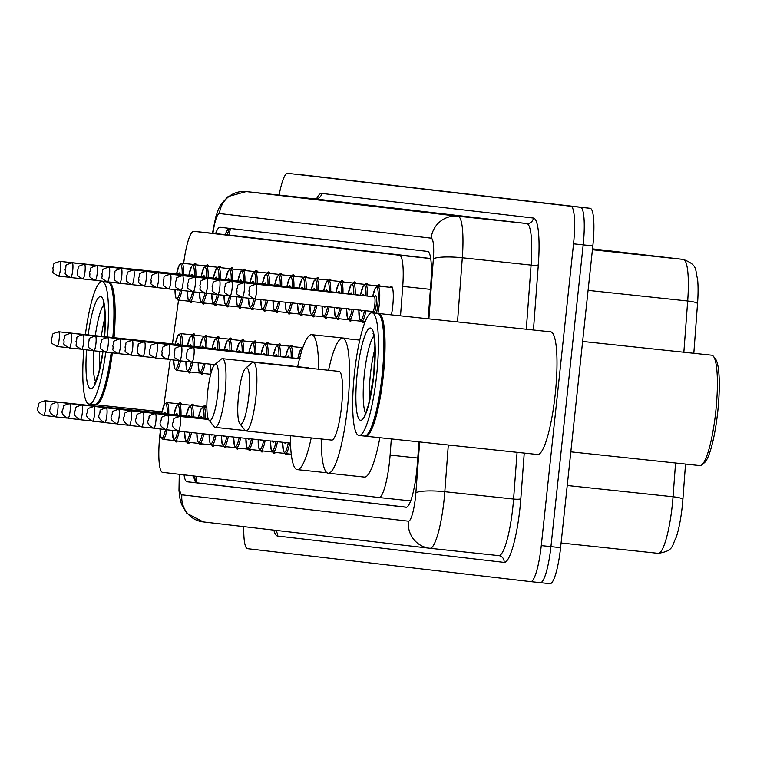 <?xml version="1.0" encoding="UTF-8"?>
<svg xmlns="http://www.w3.org/2000/svg" width="757" height="757" viewBox="0 0 757 757"><rect width="100%" height="100%" fill="white"/><g stroke="black" fill="none" stroke-linecap="round" stroke-linejoin="round"><path stroke-width="1.14" d="M206.074 265.906A19.739 3.567 96.1 0 1 207.437 264.808A19.739 3.567 96.1 0 1 208.582 266.294M218.328 267.335A19.739 3.567 96.1 0 1 219.691 266.237A19.739 3.567 96.1 0 1 220.836 267.723M230.582 268.763A19.739 3.567 96.1 0 1 231.945 267.666A19.739 3.567 96.1 0 1 233.09 269.142M242.836 270.183A19.739 3.567 96.1 0 1 244.208 269.085A19.739 3.567 96.1 0 1 245.353 270.571M255.1 271.612A19.739 3.567 96.1 0 1 256.462 270.514A19.739 3.567 96.1 0 1 257.607 272M267.353 273.04A19.739 3.567 96.1 0 1 268.716 271.943A19.739 3.567 96.1 0 1 269.861 273.428M279.607 274.46A19.739 3.567 96.1 0 1 280.97 273.372A19.739 3.567 96.1 0 1 282.115 274.848M291.861 275.889A19.739 3.567 96.1 0 1 293.233 274.791A19.739 3.567 96.1 0 1 294.378 276.277M304.125 277.317A19.739 3.567 96.1 0 1 305.487 276.22A19.739 3.567 96.1 0 1 306.632 277.705M316.379 278.737A19.739 3.567 96.1 0 1 317.741 277.649A19.739 3.567 96.1 0 1 318.886 279.125M328.633 280.166A19.739 3.567 96.1 0 1 329.995 279.068A19.739 3.567 96.1 0 1 331.14 280.554M340.887 281.595A19.739 3.567 96.1 0 1 342.249 280.497A19.739 3.567 96.1 0 1 343.404 281.983M353.15 283.014A19.739 3.567 96.1 0 1 354.513 281.926A19.739 3.567 96.1 0 1 355.658 283.402M365.404 284.443A19.739 3.567 96.1 0 1 366.767 283.345A19.739 3.567 96.1 0 1 367.911 284.831M377.658 285.872A19.739 3.567 96.1 0 1 379.02 284.774A19.739 3.567 96.1 0 1 380.165 286.26M389.912 287.291A19.739 3.567 96.1 0 1 391.274 286.203A19.739 3.567 96.1 0 1 392.722 306.244A19.739 3.567 96.1 0 1 391.435 314.865M193.82 264.486A19.739 3.567 96.1 0 1 195.183 263.389A19.739 3.567 96.1 0 1 196.328 264.865M204.75 336.297A19.739 3.567 96.1 0 1 206.122 335.2A19.739 3.567 96.1 0 1 207.267 336.685M217.013 337.726A19.739 3.567 96.1 0 1 218.376 336.628A19.739 3.567 96.1 0 1 219.521 338.114M229.267 339.155A19.739 3.567 96.1 0 1 230.63 338.057A19.739 3.567 96.1 0 1 231.774 339.543M241.521 340.574A19.739 3.567 96.1 0 1 242.883 339.486A19.739 3.567 96.1 0 1 244.028 340.962M253.775 342.003A19.739 3.567 96.1 0 1 255.137 340.905A19.739 3.567 96.1 0 1 256.292 342.391M266.038 343.432A19.739 3.567 96.1 0 1 267.401 342.334A19.739 3.567 96.1 0 1 268.546 343.82M278.292 344.851A19.739 3.567 96.1 0 1 279.655 343.763A19.739 3.567 96.1 0 1 280.8 345.239M290.546 346.28A19.739 3.567 96.1 0 1 291.909 345.183A19.739 3.567 96.1 0 1 293.054 346.668M302.8 347.709A19.739 3.567 96.1 0 1 302.809 347.7L290.764 346.422A18.509 3.34 96.1 0 1 292.628 357.91M192.496 334.878A19.739 3.567 96.1 0 1 193.858 333.78A19.739 3.567 96.1 0 1 195.003 335.256M203.434 406.689A19.739 3.567 96.1 0 1 204.797 405.591A19.739 3.567 96.1 0 1 205.942 407.077M191.18 405.269A19.739 3.567 96.1 0 1 192.543 404.172A19.739 3.567 96.1 0 1 193.688 405.648M178.926 403.841A19.739 3.567 96.1 0 1 180.289 402.743A19.739 3.567 96.1 0 1 181.434 404.229M160.172 432.37A37.008 6.681 -83.9 0 0 159.897 434.773A37.008 6.681 -83.9 0 0 162.604 472.349L378.954 497.519A37.008 6.681 -83.9 0 0 378.964 497.519A37.008 6.681 -83.9 0 0 390.11 455.089L391.312 438.928M430.705 258.515L230.024 235.162M400.519 315.83L402.724 286.401A37.008 6.681 -83.9 0 0 399.441 255.232L193.773 231.301A37.008 6.681 -83.9 0 0 193.764 231.301A37.008 6.681 -83.9 0 0 183.989 260.957L183.648 263.398M178.538 300.075L172.445 343.905M170.249 359.641L163.9 405.26M204.541 303.084A19.739 3.567 96.1 0 1 203.255 304.068A19.739 3.567 96.1 0 1 202.195 302.828M216.805 304.513A19.739 3.567 96.1 0 1 215.508 305.497A19.739 3.567 96.1 0 1 214.449 304.257M229.059 305.942A19.739 3.567 96.1 0 1 227.762 306.916A19.739 3.567 96.1 0 1 226.703 305.677M241.313 307.361A19.739 3.567 96.1 0 1 240.026 308.345A19.739 3.567 96.1 0 1 238.966 307.105M253.567 308.79A19.739 3.567 96.1 0 1 252.28 309.774A19.739 3.567 96.1 0 1 251.22 308.534M265.83 310.219A19.739 3.567 96.1 0 1 264.534 311.203A19.739 3.567 96.1 0 1 263.474 309.954M278.084 311.638A19.739 3.567 96.1 0 1 276.788 312.622A19.739 3.567 96.1 0 1 275.728 311.382M290.338 313.067A19.739 3.567 96.1 0 1 289.042 314.051A19.739 3.567 96.1 0 1 287.991 312.811M302.592 314.496A19.739 3.567 96.1 0 1 301.305 315.48A19.739 3.567 96.1 0 1 300.245 314.231M314.846 315.915A19.739 3.567 96.1 0 1 313.559 316.899A19.739 3.567 96.1 0 1 312.499 315.66M327.109 317.344A19.739 3.567 96.1 0 1 325.813 318.328A19.739 3.567 96.1 0 1 324.753 317.088M339.363 318.773A19.739 3.567 96.1 0 1 338.067 319.757A19.739 3.567 96.1 0 1 337.007 318.508M351.617 320.192A19.739 3.567 96.1 0 1 350.33 321.176A19.739 3.567 96.1 0 1 349.27 319.937M363.871 321.621A19.739 3.567 96.1 0 1 362.584 322.605A19.739 3.567 96.1 0 1 361.524 321.365M192.287 301.665A19.739 3.567 96.1 0 1 191.001 302.639A19.739 3.567 96.1 0 1 189.941 301.4M203.226 373.475A19.739 3.567 96.1 0 1 201.939 374.46A19.739 3.567 96.1 0 1 200.879 373.22M190.972 372.056A19.739 3.567 96.1 0 1 189.676 373.031A19.739 3.567 96.1 0 1 188.616 371.791M189.647 442.448A19.739 3.567 96.1 0 1 188.361 443.422A19.739 3.567 96.1 0 1 187.301 442.183M201.911 443.867A19.739 3.567 96.1 0 1 200.614 444.851A19.739 3.567 96.1 0 1 199.555 443.611M214.165 445.296A19.739 3.567 96.1 0 1 212.868 446.28A19.739 3.567 96.1 0 1 211.818 445.04M226.419 446.725A19.739 3.567 96.1 0 1 225.132 447.709A19.739 3.567 96.1 0 1 224.072 446.46M238.673 448.144A19.739 3.567 96.1 0 1 237.386 449.128A19.739 3.567 96.1 0 1 236.326 447.889M250.936 449.573A19.739 3.567 96.1 0 1 249.64 450.557A19.739 3.567 96.1 0 1 248.58 449.317M263.19 451.002A19.739 3.567 96.1 0 1 261.894 451.986A19.739 3.567 96.1 0 1 260.834 450.737M275.444 452.421A19.739 3.567 96.1 0 1 274.157 453.405A19.739 3.567 96.1 0 1 273.097 452.166M287.698 453.85A19.739 3.567 96.1 0 1 286.411 454.834A19.739 3.567 96.1 0 1 285.351 453.594M177.393 441.019A19.739 3.567 96.1 0 1 176.107 442.003A19.739 3.567 96.1 0 1 175.047 440.763M184.027 474.838A37.008 6.681 -83.9 0 0 187.093 481.774L406.112 507.247A37.008 6.681 -83.9 0 0 406.121 507.247A37.008 6.681 -83.9 0 0 417.258 464.817L418.981 441.87M406.594 507.209L196.744 482.796A37.008 6.681 96.1 0 1 193.688 475.964M279.134 195.079A37.008 6.681 96.1 0 1 287.641 173.306A37.008 6.681 96.1 0 1 287.651 173.306L570.825 206.254A37.008 6.681 96.1 0 1 573.532 243.83L541.274 545.608A37.008 6.681 96.1 0 1 530.723 581.631L247.539 548.693A37.008 6.681 96.1 0 1 243.792 526.635M530.723 581.631A37.008 6.681 96.1 0 1 530.704 581.631L540.375 582.663A37.008 6.681 96.1 0 1 540.366 582.663A37.008 6.681 96.1 0 1 540.366 582.663A37.008 6.681 96.1 0 0 550.935 546.63A37.008 6.681 96.1 0 1 540.375 582.663L530.733 581.641M297.283 174.337A37.008 6.681 96.1 0 1 297.293 174.337A37.008 6.681 96.1 0 1 297.302 174.337L580.477 207.286A37.008 6.681 96.1 0 1 583.183 244.852L550.935 546.63L583.183 244.852A37.008 6.681 96.1 0 0 580.477 207.286L297.302 174.337A37.008 6.681 96.1 0 1 297.302 174.337L306.954 175.369A37.008 6.681 96.1 0 1 306.954 175.369L590.129 208.307A37.008 6.681 96.1 0 1 592.835 245.883L560.587 547.661A37.008 6.681 96.1 0 1 550.027 583.694A37.008 6.681 96.1 0 1 550.017 583.694L540.384 582.663M428.188 318.782L430.894 282.588A37.008 6.681 -83.9 0 0 427.601 251.419L220.136 227.28A37.008 6.681 -83.9 0 0 220.126 227.28A37.008 6.681 -83.9 0 0 215.565 233.629M225.226 234.651A37.008 6.681 96.1 0 1 229.305 228.349M683.42 259.443A12.339 12.131 96.6 0 0 683.306 259.424L592.513 248.864L683.42 259.443C698.257 265.338 694.812 269.18 697.547 278.945A40.462 7.305 96.1 0 1 697.538 303.576L693.819 353.292M685.53 464.069L682.899 499.346A40.462 7.305 96.1 0 1 676.238 537.262C671.497 546.213 674.061 550.831 658.193 553.339A49.347 8.904 -83.9 0 0 673.049 496.762L675.566 463.01M306.935 175.359A37.008 6.681 96.1 0 1 306.945 175.369L297.293 174.337M592.485 249.176L597.822 249.791L592.476 249.223M592.457 249.384L621.052 252.497L592.457 249.45M644.273 255.194L592.438 249.64L644.273 255.194M636.533 254.371A9.869 9.709 -83.4 0 1 637.64 254.428M613.302 251.674A9.869 9.709 -83.4 0 1 614.41 251.721M112.377 352.876A61.686 11.137 96.1 0 1 95.751 404.787A61.686 11.137 96.1 0 1 95.155 404.635M111.667 352.8A61.071 11.024 96.1 0 1 97.331 403.292L96.688 403.841A61.686 11.137 96.1 0 1 94.54 404.664L89.118 404.087A61.686 11.137 96.1 0 1 83.819 349.592M111.175 352.743A61.686 11.137 96.1 0 1 96.688 403.841M105.743 352.156A61.686 11.137 96.1 0 1 89.118 404.087M101.343 336.326A40.225 7.258 96.1 0 1 105.138 316.928M99.489 369.984A40.225 7.258 96.1 0 1 99.782 351.409M85.39 334.632A61.686 11.137 96.1 0 1 102.186 281.405A61.686 11.137 96.1 0 1 107.39 336.969M102.186 281.405L107.617 281.983A61.686 11.137 96.1 0 1 109.538 283.241A61.686 11.137 96.1 0 1 112.821 337.546M109.538 283.241L110.058 283.903A61.071 11.024 96.1 0 1 113.313 337.603M108.213 282.134A61.686 11.137 96.1 0 1 108.819 282.115A61.686 11.137 96.1 0 1 114.023 337.679M217.855 392.968A28.378 5.119 96.1 0 1 208.885 420.012A28.378 5.119 96.1 0 1 207.683 391.785A28.378 5.119 96.1 0 1 214.789 364.533A28.378 5.119 96.1 0 1 217.855 392.968M214.789 364.533L221.262 359.13A34.548 6.236 96.1 0 1 222.463 358.667A34.548 6.236 96.1 0 1 224.999 393.735A34.548 6.236 96.1 0 1 215.139 427.364A34.548 6.236 96.1 0 1 214.07 426.664L208.885 420.012M311.231 437.906A67.856 12.244 96.1 0 1 297.283 469.614A67.856 12.244 96.1 0 1 290.328 435.682M308.922 368.186A34.548 6.236 -83.9 0 0 308.137 367.798L222.463 358.667M297.652 366.681A67.856 12.244 96.1 0 1 311.666 334.67A67.856 12.244 96.1 0 1 318.621 369.217M311.666 334.67L347.86 338.53A67.856 12.244 96.1 0 1 348.977 338.947M248.741 396.554A28.378 5.119 96.1 0 1 239.761 423.608A28.378 5.119 96.1 0 1 238.569 395.372A28.378 5.119 96.1 0 1 245.675 368.129A28.378 5.119 96.1 0 1 248.741 396.554M245.675 368.129L252.147 362.726A34.548 6.236 96.1 0 1 253.349 362.262A34.548 6.236 96.1 0 1 255.885 397.33A34.548 6.236 96.1 0 1 246.025 430.96A34.548 6.236 96.1 0 1 244.956 430.26L239.761 423.608M246.025 430.96L331.698 440.091A34.548 6.236 -83.9 0 0 341.549 406.462A34.548 6.236 -83.9 0 0 339.022 371.384L253.349 362.262M328.538 370.268A67.856 12.244 96.1 0 1 342.543 338.265A67.856 12.244 96.1 0 1 347.529 407.152A67.856 12.244 96.1 0 1 328.169 473.21A67.856 12.244 96.1 0 1 321.214 438.975M379.853 437.707A67.856 12.244 96.1 0 1 364.363 477.071L328.169 473.21M582.625 341.445L711.703 355.194A55.516 10.021 96.1 0 1 713.425 356.329L715.507 358.988A53.047 9.576 96.1 0 1 717.74 411.761A53.047 9.576 96.1 0 1 704.455 462.697L701.862 464.864A55.516 10.021 96.1 0 1 699.932 465.602L570.825 451.844M713.425 356.329A55.516 10.021 96.1 0 1 715.772 411.562A55.516 10.021 96.1 0 1 701.862 464.864M378.112 313.54A61.686 11.137 96.1 0 1 378.718 313.512A61.686 11.137 96.1 0 1 383.25 376.134A61.686 11.137 96.1 0 1 365.65 436.193A61.686 11.137 96.1 0 1 365.054 436.032M378.718 313.512L550.67 331.831A61.686 11.137 96.1 0 1 555.193 394.454A61.686 11.137 96.1 0 1 537.593 454.512L365.65 436.193M372.084 312.802L377.516 313.379A61.686 11.137 96.1 0 1 379.437 314.638L379.957 315.309A61.071 11.024 96.1 0 1 382.531 376.059A61.071 11.024 96.1 0 1 367.23 434.698L366.587 435.237A61.686 11.137 96.1 0 1 364.439 436.06L359.017 435.483A61.686 11.137 96.1 0 1 354.484 372.86A61.686 11.137 96.1 0 1 372.084 312.802A61.686 11.137 96.1 0 1 376.608 375.434A61.686 11.137 96.1 0 1 359.017 435.483M379.437 314.638A61.686 11.137 96.1 0 1 382.039 376.011A61.686 11.137 96.1 0 1 366.587 435.237M369.388 401.38A40.225 7.258 96.1 0 1 370.4 374.592A40.225 7.258 96.1 0 1 375.037 348.324M196.366 476.276A37.008 36.402 96.6 0 0 196.725 482.796L187.093 481.774M230.705 228.51A37.008 36.402 96.6 0 0 228.955 235.049M193.764 231.301L230.043 235.172L193.773 231.301M430.705 258.563L399.441 255.232M430.383 289.354L402.724 286.401M417.769 458.032L390.11 455.089M410.682 500.897L378.983 497.519L410.682 500.897M179.674 474.336A24.678 4.457 -83.9 0 0 181.888 494.823L408.43 521.185A24.678 4.457 -83.9 0 0 415.479 497.16A24.678 4.457 -83.9 0 0 415.867 492.892L419.671 441.946M203.406 521.933A24.678 24.271 -83.4 0 1 181.888 494.823M448.305 444.993L444.813 491.709A49.347 8.904 96.1 0 1 444.037 500.245A49.347 8.904 96.1 0 1 429.957 548.286L498.721 555.619A49.347 8.904 -83.9 0 0 498.731 555.619A49.347 8.904 -83.9 0 0 512.811 507.578A49.347 8.904 -83.9 0 0 513.587 499.043L517.078 452.326M524.241 453.083L520.825 498.74A6.17 1.041 4.3 0 1 513.587 499.043L444.813 491.709A24.678 4.173 -175.7 0 0 415.867 492.892M520.825 498.74A55.516 10.021 96.1 0 1 504.096 562.394L277.554 536.041A6.17 6.065 96.6 0 0 274.895 530.25M277.554 536.041A55.516 10.021 96.1 0 1 273.835 530.127M316.577 198.769A55.516 10.021 96.1 0 1 321.678 193.413L533.392 218.044A55.516 10.021 96.1 0 1 538.322 264.799L533.448 329.995M541.274 545.608L560.587 547.661M573.532 243.83L592.835 245.883M570.825 206.254L590.129 208.307M428.878 318.858L433.364 258.951A24.678 4.457 -83.9 0 0 431.168 238.171L219.454 213.54A24.678 24.271 -83.4 0 1 246.214 191.578A49.347 8.904 96.1 0 1 246.214 191.578L314.988 198.902A49.347 8.904 -83.9 0 0 314.969 198.902A49.347 8.904 -83.9 0 0 314.959 198.902L317.297 198.694M179.267 474.289L178.983 490.574L179.986 498.778L181.604 504.522L186.865 513.341L203.169 521.904L429.957 548.286A49.347 8.904 96.1 0 1 429.938 548.286A24.678 24.271 -83.4 0 1 429.711 548.267A24.678 24.271 -83.4 0 1 408.43 521.185M314.969 198.902L246.195 191.578L457.928 216.209A49.347 8.904 96.1 0 1 462.309 257.768L531.083 265.101A49.347 8.904 -83.9 0 0 526.702 223.533L314.988 198.902A6.17 6.065 96.6 0 0 321.678 193.413M433.364 258.951A24.678 4.173 -175.7 0 1 462.309 257.768L457.512 321.905M526.285 329.238L531.083 265.101A6.17 1.041 4.3 0 0 538.322 264.799M431.168 238.171A24.678 24.271 -83.4 0 1 457.928 216.209L526.702 223.533A6.17 6.065 96.6 0 0 533.392 218.044M219.454 213.54A24.678 4.457 -83.9 0 0 212.935 233.307L212.925 233.345M504.096 562.394A6.17 6.065 96.6 0 0 498.778 555.619A6.17 6.065 96.6 0 0 498.74 555.619L429.957 548.286M212.935 233.307A24.678 4.258 -172.1 0 1 212.622 232.475L212.509 233.298M226.012 232.692A14.809 2.555 -172.1 0 1 227.876 232.626M697.538 303.576A12.339 2.082 -175.7 0 0 687.687 300.993A49.347 8.904 -83.9 0 0 683.306 259.424L592.419 249.744M683.855 352.223L687.687 300.993L588.085 290.376M682.899 499.346A12.339 2.082 -175.7 0 0 673.049 496.762L567.23 485.492M658.174 553.339A49.347 8.904 -83.9 0 0 658.193 553.339L561.079 542.996L658.174 553.339M95.704 381.84A40.225 7.258 96.1 0 1 93.745 350.765M102.98 351.75A46.395 8.374 96.1 0 1 90.726 388.88A46.395 8.374 96.1 0 1 86.591 349.885M95.316 335.682A40.225 7.258 96.1 0 1 103.936 304.541M88.153 334.925A46.395 8.374 96.1 0 1 100.567 296.612A46.395 8.374 96.1 0 1 104.627 336.676M365.603 413.237A40.225 7.258 96.1 0 1 364.372 373.949A40.225 7.258 96.1 0 1 373.844 335.938M373.873 375.112A46.395 8.374 96.1 0 1 360.616 420.277A46.395 8.374 96.1 0 1 357.228 373.173A46.395 8.374 96.1 0 1 370.476 328.008A46.395 8.374 96.1 0 1 373.873 375.112M161.676 413.171L164.496 404.124L166.881 402.554A18.509 3.34 96.1 0 1 168.745 414.041M167.297 413.89A17.269 3.123 -83.9 0 0 165.556 403.661A17.269 3.123 -83.9 0 0 161.695 413.171M163.115 429.285A8.639 1.561 96.1 0 1 162.518 429.228M43.48 415.461C38.446 412.83 36.591 410.152 37.907 407.417C40.433 402.885 35.409 403.727 45.042 400.737A7.4 1.334 96.1 0 1 45.59 408.26A7.4 1.334 96.1 0 1 43.48 415.461L54.542 416.643M166.956 429.815A18.509 3.34 96.1 0 1 162.963 439.363L174.583 440.602M163.654 413.502A8.639 1.561 96.1 0 1 165.319 413.672M162.963 439.363L160.938 437.291L160.087 428.964A17.269 3.123 -83.9 0 0 161.875 438A17.269 3.123 -83.9 0 0 165.499 429.635M173.93 414.59L176.75 405.544L179.144 403.983A18.509 3.34 96.1 0 1 181.008 415.47M179.551 415.309A17.269 3.123 -83.9 0 0 177.81 405.08A17.269 3.123 -83.9 0 0 173.959 414.599M175.369 430.714A8.639 1.561 96.1 0 1 174.772 430.648M55.734 416.889C50.71 414.259 48.845 411.571 50.161 408.846C52.687 404.304 47.663 405.146 57.305 402.166A7.4 1.334 96.1 0 1 57.844 409.679A7.4 1.334 96.1 0 1 55.734 416.889L66.796 418.063M179.21 431.244A18.509 3.34 96.1 0 1 175.217 440.782L186.847 442.022M175.908 414.921A8.639 1.561 96.1 0 1 177.573 415.101M175.217 440.782L173.202 438.719L172.35 430.392A17.269 3.123 -83.9 0 0 174.129 439.429A17.269 3.123 -83.9 0 0 177.753 431.064M186.184 416.019L189.004 406.973L191.398 405.411A18.509 3.34 96.1 0 1 193.262 416.889M191.814 416.738A17.269 3.123 -83.9 0 0 190.073 406.509A17.269 3.123 -83.9 0 0 186.213 416.019M187.632 432.143A8.639 1.561 96.1 0 1 187.036 432.077M67.988 418.318C62.963 415.678 61.109 413 62.415 410.275C64.941 405.733 59.917 406.575 69.559 403.595A7.4 1.334 96.1 0 1 70.098 411.108A7.4 1.334 96.1 0 1 67.988 418.318L79.05 419.492M191.493 432.55A18.509 3.34 96.1 0 1 187.471 442.211L199.1 443.451M188.171 416.35A8.639 1.561 96.1 0 1 189.837 416.53M187.471 442.211L185.456 440.139L184.604 431.821A17.269 3.123 -83.9 0 0 186.402 440.858A17.269 3.123 -83.9 0 0 190.035 432.398M198.448 417.448L201.258 408.402L203.652 406.831A18.509 3.34 96.1 0 1 205.516 418.318M204.068 418.167A17.269 3.123 -83.9 0 0 202.327 407.938A17.269 3.123 -83.9 0 0 198.466 417.448M199.99 433.458A8.639 1.561 96.1 0 1 199.205 433.373M80.242 419.738C75.217 417.107 73.363 414.429 74.669 411.694C77.195 407.162 72.18 408.004 81.813 405.014A7.4 1.334 96.1 0 1 82.352 412.537A7.4 1.334 96.1 0 1 80.242 419.738L91.304 420.92M203.765 433.865A18.509 3.34 96.1 0 1 199.734 443.64L211.354 444.879M200.425 417.779A8.639 1.561 96.1 0 1 202.091 417.959M199.734 443.64L197.709 441.568L196.858 433.127A17.269 3.123 -83.9 0 0 198.656 442.287A17.269 3.123 -83.9 0 0 202.308 433.704M212.329 434.773A8.639 1.561 96.1 0 1 211.402 434.679M92.496 421.166C87.471 418.536 85.617 415.848 86.932 413.123C89.458 408.581 84.434 409.423 94.067 406.443A7.4 1.334 96.1 0 1 94.616 413.956A7.4 1.334 96.1 0 1 92.496 421.166L103.567 422.349M216.048 435.171A18.509 3.34 96.1 0 1 211.988 445.059L223.608 446.299M211.988 445.059L209.963 442.996L209.121 434.433A17.269 3.123 -83.9 0 0 210.91 443.706A17.269 3.123 -83.9 0 0 214.591 435.01M224.668 436.089A8.639 1.561 96.1 0 1 223.608 435.975M104.759 422.595C99.735 419.955 97.871 417.277 99.186 414.552C101.712 410.01 96.688 410.852 106.321 407.872A7.4 1.334 96.1 0 1 106.869 415.385A7.4 1.334 96.1 0 1 104.759 422.595L115.821 423.769M228.33 436.477A18.509 3.34 96.1 0 1 224.242 446.488L235.872 447.728M221.404 435.739A17.269 3.123 -83.9 0 0 223.164 445.135A17.269 3.123 -83.9 0 0 226.873 436.325M236.988 437.404A8.639 1.561 96.1 0 1 235.824 437.281M117.013 424.015C111.989 421.384 110.134 418.706 111.44 415.972C113.966 411.439 108.942 412.281 118.584 409.3A7.4 1.334 96.1 0 1 119.123 416.814A7.4 1.334 96.1 0 1 117.013 424.015L128.075 425.197M240.603 437.783A18.509 3.34 96.1 0 1 236.496 447.917L248.126 449.156M233.658 437.044A17.269 3.123 -83.9 0 0 235.427 446.564A17.269 3.123 -83.9 0 0 239.155 437.631M249.308 438.71A8.639 1.561 96.1 0 1 248.041 438.577M129.267 425.443C124.243 422.813 122.388 420.135 123.694 417.4C126.22 412.858 121.205 413.7 130.838 410.72A7.4 1.334 96.1 0 1 131.377 418.233A7.4 1.334 96.1 0 1 129.267 425.443L140.329 426.626M252.885 439.098A18.509 3.34 96.1 0 1 248.75 449.336L260.38 450.576M245.911 438.35A17.269 3.123 -83.9 0 0 247.681 447.983A17.269 3.123 -83.9 0 0 251.438 438.937M261.619 440.025A8.639 1.561 96.1 0 1 260.266 439.883M141.521 426.872C136.497 424.242 134.642 421.554 135.957 418.829C138.484 414.287 133.459 415.129 143.092 412.149A7.4 1.334 96.1 0 1 143.631 419.662A7.4 1.334 96.1 0 1 141.521 426.872L152.592 428.046M265.168 440.404A18.509 3.34 96.1 0 1 261.014 450.765L272.634 452.005M258.175 439.656A17.269 3.123 -83.9 0 0 259.935 449.412A17.269 3.123 -83.9 0 0 263.71 440.252M273.93 441.34A8.639 1.561 96.1 0 1 272.492 441.18M153.785 428.292C148.76 425.661 146.896 422.983 148.211 420.249C150.738 415.716 145.713 416.558 155.346 413.577A7.4 1.334 96.1 0 1 155.895 421.091A7.4 1.334 96.1 0 1 153.785 428.292L164.846 429.474M277.44 441.71A18.509 3.34 96.1 0 1 273.268 452.194L284.887 453.434M270.429 440.962A17.269 3.123 -83.9 0 0 272.189 450.841A17.269 3.123 -83.9 0 0 275.993 441.558M286.241 442.646A8.639 1.561 96.1 0 1 284.717 442.485M166.038 429.721C161.014 427.09 159.15 424.412 160.465 421.677C162.992 417.145 157.967 417.978 167.609 414.997A7.4 1.334 96.1 0 1 168.149 422.51A7.4 1.334 96.1 0 1 166.038 429.721L177.1 430.903M289.723 443.015A18.509 3.34 96.1 0 1 285.521 453.623L291.275 454.228M282.692 442.268A17.269 3.123 -83.9 0 0 284.443 452.26A17.269 3.123 -83.9 0 0 288.275 442.864M178.292 431.149C173.268 428.519 171.413 425.831 172.719 423.106C175.245 418.564 170.23 419.406 179.863 416.426A7.4 1.334 96.1 0 1 180.403 423.939A7.4 1.334 96.1 0 1 178.292 431.149L290.461 443.1M180.526 360.852A18.509 3.34 96.1 0 1 176.532 370.391L174.526 368.366L173.665 360.001A17.269 3.123 -83.9 0 0 175.454 369.038A17.269 3.123 -83.9 0 0 179.078 360.673M177.233 344.53A8.639 1.561 96.1 0 1 178.898 344.709M59.16 339.287A7.4 1.334 96.1 0 1 57.049 346.498C48.259 341.549 52.99 343.441 51.476 338.455C54.002 333.913 48.987 334.755 58.62 331.774A7.4 1.334 96.1 0 1 59.16 339.287M194.965 335.133L180.459 333.591A18.509 3.34 96.1 0 1 182.323 345.078M176.693 360.323A8.639 1.561 96.1 0 1 176.097 360.256M180.876 344.918A17.269 3.123 -83.9 0 0 179.135 334.689A17.269 3.123 -83.9 0 0 175.274 344.208M192.789 362.281A18.509 3.34 96.1 0 1 188.796 371.819L186.79 369.785L185.919 361.43A17.269 3.123 -83.9 0 0 187.708 370.466A17.269 3.123 -83.9 0 0 191.332 362.101M189.487 345.958A8.639 1.561 96.1 0 1 191.152 346.138M71.413 340.716A7.4 1.334 96.1 0 1 69.303 347.927C60.513 342.968 65.244 344.861 63.739 339.884C66.266 335.342 61.241 336.184 70.874 333.203A7.4 1.334 96.1 0 1 71.413 340.716M207.219 336.562L192.713 335.02A18.509 3.34 96.1 0 1 194.577 346.498M188.947 361.751A8.639 1.561 96.1 0 1 188.351 361.685M193.13 346.346A17.269 3.123 -83.9 0 0 191.389 336.117A17.269 3.123 -83.9 0 0 187.528 345.627M205.062 363.587A18.509 3.34 96.1 0 1 201.05 373.248L199.044 371.214L198.173 362.849A17.269 3.123 -83.9 0 0 199.971 371.886A17.269 3.123 -83.9 0 0 203.605 363.436M201.74 347.387A8.639 1.561 96.1 0 1 203.406 347.558M83.677 342.145A7.4 1.334 96.1 0 1 81.567 349.346C72.776 344.397 77.507 346.29 75.993 341.303C78.52 336.77 73.495 337.613 83.128 334.622A7.4 1.334 96.1 0 1 83.677 342.145M219.473 337.991L204.967 336.439A18.509 3.34 96.1 0 1 206.831 347.927M201.201 363.171A8.639 1.561 96.1 0 1 200.605 363.114M205.384 347.775A17.269 3.123 -83.9 0 0 203.642 337.546A17.269 3.123 -83.9 0 0 199.782 347.056M211.203 372.359L210.437 364.155A17.269 3.123 -83.9 0 0 211.269 372.132M213.994 348.807A8.639 1.561 96.1 0 1 215.66 348.986M95.931 343.564A7.4 1.334 96.1 0 1 93.821 350.775C85.03 345.826 89.761 347.718 88.247 342.732C90.774 338.19 85.749 339.032 95.391 336.051A7.4 1.334 96.1 0 1 95.931 343.564M231.737 339.41L217.231 337.868A18.509 3.34 96.1 0 1 219.095 349.356M213.569 364.495A8.639 1.561 96.1 0 1 212.783 364.41M217.638 349.195A17.269 3.123 -83.9 0 0 215.896 338.966A17.269 3.123 -83.9 0 0 212.045 348.485M226.258 350.236A8.639 1.561 96.1 0 1 227.923 350.415M108.185 344.993A7.4 1.334 96.1 0 1 106.075 352.204C97.284 347.255 102.015 349.147 100.501 344.161C103.028 339.619 98.013 340.461 107.645 337.48A7.4 1.334 96.1 0 1 108.185 344.993M243.991 340.839L229.485 339.297A18.509 3.34 96.1 0 1 231.349 350.775M229.901 350.623A17.269 3.123 -83.9 0 0 228.16 340.395A17.269 3.123 -83.9 0 0 224.299 349.904M238.512 351.664A8.639 1.561 96.1 0 1 240.177 351.844M120.439 346.422A7.4 1.334 96.1 0 1 118.329 353.623C109.538 348.674 114.269 350.567 112.765 345.58C115.282 341.047 110.267 341.89 119.899 338.909A7.4 1.334 96.1 0 1 120.439 346.422M256.245 342.268L241.738 340.716A18.509 3.34 96.1 0 1 243.603 352.204M242.155 352.052A17.269 3.123 -83.9 0 0 240.414 341.823A17.269 3.123 -83.9 0 0 236.553 351.333M250.766 353.084A8.639 1.561 96.1 0 1 252.431 353.264M132.702 347.842A7.4 1.334 96.1 0 1 130.583 355.052C121.801 350.103 126.523 351.996 125.019 347.009C127.545 342.467 122.52 343.309 132.153 340.328A7.4 1.334 96.1 0 1 132.702 347.842M268.498 343.687L253.992 342.145A18.509 3.34 96.1 0 1 255.857 353.633M254.409 353.472A17.269 3.123 -83.9 0 0 252.668 343.243A17.269 3.123 -83.9 0 0 248.807 352.762M263.02 354.513A8.639 1.561 96.1 0 1 264.685 354.692M144.956 349.27A7.4 1.334 96.1 0 1 142.846 356.481C134.055 351.532 138.786 353.424 137.272 348.438C139.799 343.896 134.774 344.738 144.407 341.757A7.4 1.334 96.1 0 1 144.956 349.27M280.752 345.116L266.246 343.574A18.509 3.34 96.1 0 1 268.12 355.052M266.663 354.901A17.269 3.123 -83.9 0 0 264.922 344.672A17.269 3.123 -83.9 0 0 261.07 354.181M275.274 355.941A8.639 1.561 96.1 0 1 276.948 356.121M157.21 350.699A7.4 1.334 96.1 0 1 155.1 357.9C146.309 352.951 151.04 354.844 149.526 349.857C152.053 345.324 147.028 346.167 156.671 343.186A7.4 1.334 96.1 0 1 157.21 350.699M293.016 346.545L278.51 344.993A18.509 3.34 96.1 0 1 280.374 356.481M278.926 356.329A17.269 3.123 -83.9 0 0 277.185 346.1A17.269 3.123 -83.9 0 0 273.324 355.61M287.537 357.37A8.639 1.561 96.1 0 1 289.202 357.541M169.464 352.119A7.4 1.334 96.1 0 1 167.354 359.329C158.563 354.38 163.294 356.273 161.78 351.286C164.307 346.753 159.292 347.586 168.925 344.605A7.4 1.334 96.1 0 1 169.464 352.119M291.18 357.758A17.269 3.123 -83.9 0 0 289.439 347.52A17.269 3.123 -83.9 0 0 285.578 357.039M299.535 358.667A7.4 1.334 -83.9 0 0 299.431 358.629L300.075 358.449M181.727 353.547A7.4 1.334 96.1 0 1 179.608 360.758C170.817 355.809 175.548 357.701 174.044 352.715C176.57 348.173 171.546 349.015 181.178 346.034A7.4 1.334 96.1 0 1 181.727 353.547M302.251 349.337A17.269 3.123 -83.9 0 0 297.832 358.468M193.981 354.976A7.4 1.334 96.1 0 1 191.871 362.177C183.08 357.228 187.812 359.121 186.298 354.144C188.824 349.602 183.8 350.444 193.432 347.463A7.4 1.334 96.1 0 1 193.981 354.976M181.85 290.461A18.509 3.34 96.1 0 1 177.857 299.999L175.851 297.974L174.981 289.609M175.009 289.609A17.269 3.123 -83.9 0 0 176.769 298.646A17.269 3.123 -83.9 0 0 180.393 290.281M178.548 274.138A8.639 1.561 96.1 0 1 180.213 274.318M60.484 268.896A7.4 1.334 96.1 0 1 58.365 276.106C49.574 271.157 54.305 273.05 52.801 268.063C55.327 263.521 50.303 264.363 59.935 261.383A7.4 1.334 96.1 0 1 60.484 268.896M196.281 264.742L181.775 263.199A18.509 3.34 96.1 0 1 183.639 274.687M178.009 289.931A8.639 1.561 96.1 0 1 177.412 289.865M182.191 274.526A17.269 3.123 -83.9 0 0 180.45 264.297A17.269 3.123 -83.9 0 0 176.589 273.816L179.39 264.761L181.775 263.199M194.104 291.89A18.509 3.34 96.1 0 1 190.111 301.428L188.105 299.394L187.244 291.038A17.269 3.123 -83.9 0 0 189.023 300.075A17.269 3.123 -83.9 0 0 192.647 291.71M190.802 275.567A8.639 1.561 96.1 0 1 192.467 275.747M72.738 270.325A7.4 1.334 96.1 0 1 70.628 277.535C61.837 272.577 66.569 274.469 65.055 269.492C67.581 264.95 62.557 265.792 72.189 262.811A7.4 1.334 96.1 0 1 72.738 270.325M208.535 266.171L194.029 264.628A18.509 3.34 96.1 0 1 195.893 276.106M190.262 291.36A8.639 1.561 96.1 0 1 189.666 291.294M194.445 275.955A17.269 3.123 -83.9 0 0 192.704 265.726A17.269 3.123 -83.9 0 0 188.853 275.236M206.358 293.309A18.509 3.34 96.1 0 1 202.365 302.857L200.359 300.822L199.498 292.457M199.526 292.467A17.269 3.123 -83.9 0 0 201.277 301.494A17.269 3.123 -83.9 0 0 204.901 293.129M203.056 276.996A8.639 1.561 96.1 0 1 204.731 277.166M84.992 271.754A7.4 1.334 96.1 0 1 82.882 278.954C74.091 274.006 78.823 275.898 77.309 270.911C79.835 266.379 74.811 267.221 84.453 264.231A7.4 1.334 96.1 0 1 84.992 271.754M220.798 267.6L206.292 266.048A18.509 3.34 96.1 0 1 208.156 277.535M202.516 292.779A8.639 1.561 96.1 0 1 201.93 292.722M206.708 277.384A17.269 3.123 -83.9 0 0 204.967 267.155A17.269 3.123 -83.9 0 0 201.107 276.665M218.612 294.738A18.509 3.34 96.1 0 1 214.619 304.276L212.613 302.251L211.752 293.886A17.269 3.123 -83.9 0 0 213.54 302.923A17.269 3.123 -83.9 0 0 217.164 294.558M215.319 278.415A8.639 1.561 96.1 0 1 216.985 278.595M97.246 273.173A7.4 1.334 96.1 0 1 95.136 280.383C86.345 275.434 91.077 277.327 89.563 272.34C92.089 267.798 87.074 268.64 96.707 265.66A7.4 1.334 96.1 0 1 97.246 273.173M233.052 269.019L218.546 267.476A18.509 3.34 96.1 0 1 220.41 278.964M214.78 294.208A8.639 1.561 96.1 0 1 214.184 294.142M218.962 278.803A17.269 3.123 -83.9 0 0 217.221 268.574A17.269 3.123 -83.9 0 0 213.36 278.093M230.876 296.167A18.509 3.34 96.1 0 1 226.882 305.705L224.876 303.671L224.006 295.315A17.269 3.123 -83.9 0 0 225.794 304.352A17.269 3.123 -83.9 0 0 229.418 295.987M227.573 279.844A8.639 1.561 96.1 0 1 229.239 280.024M109.5 274.602A7.4 1.334 96.1 0 1 107.39 281.812C98.599 276.863 103.331 278.746 101.826 273.769C104.352 269.227 99.328 270.069 108.961 267.089A7.4 1.334 96.1 0 1 109.5 274.602M245.306 270.448L230.8 268.905A18.509 3.34 96.1 0 1 232.664 280.383M227.034 295.637A8.639 1.561 96.1 0 1 226.438 295.571M231.216 280.232A17.269 3.123 -83.9 0 0 229.475 270.003A17.269 3.123 -83.9 0 0 225.614 279.513M243.129 297.586A18.509 3.34 96.1 0 1 239.136 307.134L237.13 305.099L236.26 296.735A17.269 3.123 -83.9 0 0 238.048 305.771A17.269 3.123 -83.9 0 0 241.672 297.416M239.827 281.273A8.639 1.561 96.1 0 1 241.492 281.453M121.763 276.031A7.4 1.334 96.1 0 1 119.653 283.232C110.863 278.283 115.594 280.175 114.08 275.188C116.606 270.656 111.582 271.498 121.215 268.508A7.4 1.334 96.1 0 1 121.763 276.031M257.56 271.877L243.054 270.325A18.509 3.34 96.1 0 1 244.918 281.812M239.288 297.066A8.639 1.561 96.1 0 1 238.692 296.999M243.47 281.661A17.269 3.123 -83.9 0 0 241.729 271.432A17.269 3.123 -83.9 0 0 237.868 280.942M255.383 299.015A18.509 3.34 96.1 0 1 251.39 308.553L249.384 306.528L248.523 298.163A17.269 3.123 -83.9 0 0 250.302 307.2A17.269 3.123 -83.9 0 0 253.926 298.835M252.081 282.692A8.639 1.561 96.1 0 1 253.746 282.872M134.017 277.45A7.4 1.334 96.1 0 1 131.907 284.66C123.117 279.712 127.848 281.604 126.334 276.617C128.86 272.075 123.836 272.917 133.478 269.937A7.4 1.334 96.1 0 1 134.017 277.45M269.823 273.296L255.317 271.754A18.509 3.34 96.1 0 1 257.181 283.241M251.542 298.485A8.639 1.561 96.1 0 1 250.955 298.428M255.724 283.08A17.269 3.123 -83.9 0 0 253.983 272.851A17.269 3.123 -83.9 0 0 250.132 282.37M267.666 300.321A18.509 3.34 96.1 0 1 263.644 309.982L261.638 307.948L260.777 299.592A17.269 3.123 -83.9 0 0 262.575 308.629A17.269 3.123 -83.9 0 0 266.209 300.169M264.344 284.121A8.639 1.561 96.1 0 1 266.01 284.301M146.271 278.879A7.4 1.334 96.1 0 1 144.161 286.089C135.371 281.14 140.102 283.033 138.588 278.046C141.114 273.504 136.099 274.346 145.732 271.366A7.4 1.334 96.1 0 1 146.271 278.879M282.077 274.725L267.571 273.182A18.509 3.34 96.1 0 1 269.435 284.66M263.805 299.914A8.639 1.561 96.1 0 1 263.209 299.848M267.987 284.509A17.269 3.123 -83.9 0 0 266.246 274.28A17.269 3.123 -83.9 0 0 262.386 283.79M279.939 301.636A18.509 3.34 96.1 0 1 275.908 311.411L273.902 309.376L273.031 300.898A17.269 3.123 -83.9 0 0 274.829 310.058A17.269 3.123 -83.9 0 0 278.481 301.475M276.598 285.55A8.639 1.561 96.1 0 1 278.264 285.73M158.525 280.308A7.4 1.334 96.1 0 1 156.415 287.509C147.624 282.56 152.356 284.452 150.851 279.465C153.368 274.933 148.353 275.775 157.986 272.794A7.4 1.334 96.1 0 1 158.525 280.308M294.331 276.154L279.825 274.602A18.509 3.34 96.1 0 1 281.689 286.089M276.163 301.229A8.639 1.561 96.1 0 1 275.378 301.144M280.241 285.938A17.269 3.123 -83.9 0 0 278.5 275.709A17.269 3.123 -83.9 0 0 274.64 285.219M292.221 302.942A18.509 3.34 96.1 0 1 288.162 312.84L286.155 310.805L285.294 302.204A17.269 3.123 -83.9 0 0 287.083 311.477A17.269 3.123 -83.9 0 0 290.764 302.791M288.852 286.969A8.639 1.561 96.1 0 1 290.518 287.149M170.789 281.727A7.4 1.334 96.1 0 1 168.669 288.937C159.888 283.989 164.61 285.881 163.105 280.894C165.632 276.352 160.607 277.194 170.24 274.214A7.4 1.334 96.1 0 1 170.789 281.727M306.585 277.573L292.079 276.031A18.509 3.34 96.1 0 1 293.943 287.518M288.502 302.545A8.639 1.561 96.1 0 1 287.575 302.45M292.495 287.367A17.269 3.123 -83.9 0 0 290.754 277.128A17.269 3.123 -83.9 0 0 286.894 286.648M304.503 304.248A18.509 3.34 96.1 0 1 300.415 314.259L298.409 312.225L297.548 303.51M297.577 303.51A17.269 3.123 -83.9 0 0 299.337 312.906A17.269 3.123 -83.9 0 0 303.046 304.096M301.106 288.398A8.639 1.561 96.1 0 1 302.772 288.578M183.043 283.156A7.4 1.334 96.1 0 1 180.932 290.366C172.142 285.417 176.873 287.31 175.359 282.323C177.886 277.781 172.861 278.623 182.494 275.643A7.4 1.334 96.1 0 1 183.043 283.156M318.839 279.002L304.333 277.459A18.509 3.34 96.1 0 1 306.207 288.947M300.841 303.86A8.639 1.561 96.1 0 1 299.781 303.746M304.749 288.786A17.269 3.123 -83.9 0 0 303.008 278.557A17.269 3.123 -83.9 0 0 299.157 288.067M316.786 305.554A18.509 3.34 96.1 0 1 312.669 315.688L310.663 313.653L309.802 304.816M309.831 304.816A17.269 3.123 -83.9 0 0 311.6 314.335A17.269 3.123 -83.9 0 0 315.328 305.402M313.36 289.827A8.639 1.561 96.1 0 1 315.035 290.007M195.297 284.585A7.4 1.334 96.1 0 1 193.186 291.786C184.396 286.837 189.127 288.729 187.613 283.743C190.139 279.21 185.115 280.052 194.757 277.071A7.4 1.334 96.1 0 1 195.297 284.585M331.102 280.431L316.596 278.879A18.509 3.34 96.1 0 1 318.46 290.366M313.161 305.175A8.639 1.561 96.1 0 1 311.998 305.052M317.013 290.215A17.269 3.123 -83.9 0 0 315.272 279.986A17.269 3.123 -83.9 0 0 311.411 289.496M329.058 306.869A18.509 3.34 96.1 0 1 324.933 317.117L322.917 315.082L322.066 306.121M322.085 306.121A17.269 3.123 -83.9 0 0 323.854 315.754A17.269 3.123 -83.9 0 0 327.611 306.708M325.624 291.256A8.639 1.561 96.1 0 1 327.289 291.426M207.55 286.004A7.4 1.334 96.1 0 1 205.44 293.214C196.65 288.266 201.381 290.158 199.867 285.171C202.393 280.639 197.378 281.481 207.011 278.491A7.4 1.334 96.1 0 1 207.55 286.004M343.356 281.85L328.85 280.308A18.509 3.34 96.1 0 1 330.714 291.795M325.482 306.481A8.639 1.561 96.1 0 1 324.214 306.348M329.267 291.644A17.269 3.123 -83.9 0 0 327.526 281.405A17.269 3.123 -83.9 0 0 323.665 290.925M341.341 308.175A18.509 3.34 96.1 0 1 337.187 318.536L335.181 316.511L334.32 307.427M334.348 307.427A17.269 3.123 -83.9 0 0 336.108 317.183A17.269 3.123 -83.9 0 0 339.884 308.023M337.877 292.675A8.639 1.561 96.1 0 1 339.543 292.855M219.814 287.433A7.4 1.334 96.1 0 1 217.694 294.643C208.904 289.694 213.635 291.587 212.13 286.6C214.657 282.058 209.632 282.9 219.265 279.92A7.4 1.334 96.1 0 1 219.814 287.433M355.61 283.279L341.104 281.736A18.509 3.34 96.1 0 1 342.968 293.224M337.792 307.796A8.639 1.561 96.1 0 1 336.439 307.654M341.521 293.063A17.269 3.123 -83.9 0 0 339.779 282.834A17.269 3.123 -83.9 0 0 335.919 292.353L338.72 283.298L341.104 281.736M353.614 309.481A18.509 3.34 96.1 0 1 349.441 319.965L347.435 317.931L346.583 308.733M346.602 308.733A17.269 3.123 -83.9 0 0 348.362 318.612A17.269 3.123 -83.9 0 0 352.166 309.329M350.131 294.104A8.639 1.561 96.1 0 1 351.797 294.284M232.068 288.862A7.4 1.334 96.1 0 1 229.958 296.063C221.167 291.114 225.898 293.006 224.384 288.029C226.911 283.487 221.886 284.329 231.519 281.349A7.4 1.334 96.1 0 1 232.068 288.862M367.864 284.708L353.358 283.165A18.509 3.34 96.1 0 1 355.222 294.643M350.103 309.111A8.639 1.561 96.1 0 1 348.665 308.951M353.774 294.492A17.269 3.123 -83.9 0 0 352.033 284.263A17.269 3.123 -83.9 0 0 348.182 293.773L350.974 284.727L353.358 283.165M365.896 310.796A18.509 3.34 96.1 0 1 361.695 321.394L359.689 319.359L358.837 310.039M358.865 310.039A17.269 3.123 -83.9 0 0 360.625 320.031A17.269 3.123 -83.9 0 0 364.448 310.635M362.385 295.533A8.639 1.561 96.1 0 1 364.051 295.703M244.322 290.291A7.4 1.334 96.1 0 1 242.212 297.492C233.421 292.543 238.152 294.435 236.638 289.448C239.165 284.916 234.14 285.758 243.782 282.768A7.4 1.334 96.1 0 1 244.322 290.291M380.128 286.137L365.622 284.585A18.509 3.34 96.1 0 1 367.486 296.072M362.414 310.417A8.639 1.561 96.1 0 1 360.89 310.256M366.038 295.921A17.269 3.123 -83.9 0 0 364.297 285.682A17.269 3.123 -83.9 0 0 360.436 295.202L363.228 286.146L365.622 284.585M392.381 287.556L377.875 286.014A18.509 3.34 96.1 0 1 379.229 304.797A18.509 3.34 96.1 0 1 377.904 313.464M371.081 312.944L371.1 311.345A17.269 3.123 -83.9 0 0 371.11 312.934M376.456 313.266A17.269 3.123 -83.9 0 0 377.8 304.645A17.269 3.123 -83.9 0 0 377.175 287.603A17.269 3.123 -83.9 0 0 372.69 296.63M374.601 297.075A8.639 1.561 96.1 0 1 376.238 296.782A8.639 1.561 96.1 0 1 376.257 304.465A8.639 1.561 96.1 0 1 374.62 311.95A8.639 1.561 96.1 0 1 373.078 311.307M374.28 296.801L256.036 284.197A7.4 1.334 96.1 0 1 256.576 291.71A7.4 1.334 96.1 0 1 254.466 298.92L372.718 311.515A7.4 1.334 -83.9 0 0 374.829 304.314A7.4 1.334 -83.9 0 0 374.28 296.801L374.933 296.612L374.639 297.16M194.653 476.077L195.315 481.613M227.195 234.869L229.475 228.368M246.195 191.578L228.094 196.565L221.299 203.86L218.404 209.292L215.736 216.966L212.622 232.475M550.027 583.694L540.375 582.663M95.751 404.787L161.941 411.846M95.325 383.657L94.332 384.244L98.675 373.125L102.876 351.74M103.955 302.686L103.113 301.901L105.015 313.682L104.523 336.666M108.819 282.115L130.876 284.462M215.139 427.364L245.24 430.572M297.283 469.614L327.052 472.794M342.543 338.265L359.745 340.101M365.234 415.054L364.24 415.65C364.439 416.482 365.886 412.773 368.574 404.522L373.769 375.103L374.914 345.078C374.024 336.449 373.39 332.522 373.012 333.298L373.854 334.083M45.042 400.737L163.294 413.341M166.881 402.554L181.387 404.106M57.305 402.166L175.548 414.77M179.144 403.983L193.65 405.525M69.559 403.595L187.802 416.189M191.398 405.411L205.904 406.954M81.813 405.014L200.066 417.618M203.652 406.831L206.86 407.171M94.067 406.443L208.166 418.602M106.321 407.872L208.213 418.725M221.375 435.739L222.227 444.416L224.242 446.488M118.584 409.3L208.26 418.848M233.629 437.044L234.481 445.845L236.496 447.917M130.838 410.72L208.307 418.981M245.893 438.35L246.735 447.273L248.75 449.336M143.092 412.149L208.364 419.104M258.146 439.656L258.989 448.693L261.014 450.765M272.615 441.199L272.028 440.896M155.346 413.577L208.421 419.227M270.41 440.962L271.243 450.122L273.268 452.194M284.821 442.495L284.282 442.325M167.609 414.997L208.478 419.359M282.664 442.268L283.506 451.55L285.521 453.623M179.863 416.426L208.544 419.482M57.049 346.498L68.111 347.671M176.532 370.391L188.162 371.63M58.62 331.774L176.864 344.378M180.459 333.591L178.065 335.152L175.245 344.198M69.303 347.927L80.374 349.1M188.796 371.819L200.416 373.059M70.874 333.203L189.127 345.798M192.713 335.02L190.319 336.581L187.509 345.627M81.567 349.346L92.628 350.529M201.05 373.248L210.683 374.27M83.128 334.622L201.381 347.226M204.967 336.439L202.583 338.01L199.763 347.056M93.821 350.775L104.882 351.948M95.391 336.051L213.635 348.655M217.231 337.868L214.837 339.429L212.017 348.475M106.075 352.204L117.136 353.377M107.645 337.48L225.889 350.075M229.485 339.297L227.091 340.858L224.271 349.904M118.329 353.623L129.39 354.806M119.899 338.909L238.152 351.503M241.738 340.716L239.344 342.287L236.534 351.333M130.583 355.052L141.654 356.235M132.153 340.328L250.406 352.932M253.992 342.145L251.608 343.706L248.788 352.753M142.846 356.481L153.908 357.654M144.407 341.757L262.66 354.352M266.246 343.574L263.862 345.135L261.042 354.181M155.1 357.9L166.161 359.083M156.671 343.186L274.914 355.781M278.51 344.993L276.116 346.564L273.296 355.61M167.354 359.329L178.415 360.512M168.925 344.605L287.177 357.209M290.764 346.422L288.37 347.983L285.55 357.039M179.608 360.758L190.679 361.931M181.178 346.034L299.431 358.629M302.762 347.842L300.633 349.412L297.813 358.458M191.871 362.177L214.704 364.619M193.432 347.463L299.507 358.761M58.365 276.106L69.436 277.28M177.857 299.999L189.477 301.239M59.935 261.383L178.188 273.987M70.628 277.535L81.69 278.708M190.111 301.428L201.74 302.668M72.189 262.811L190.442 275.406M194.029 264.628L191.644 266.19L188.824 275.236M82.882 278.954L93.944 280.137M202.365 302.857L213.994 304.096M84.453 264.231L202.696 276.835M206.292 266.048L203.898 267.618L201.078 276.665M95.136 280.383L106.198 281.557M214.619 304.276L226.248 305.516M96.707 265.66L214.96 278.264M218.546 267.476L216.152 269.038L213.332 278.084M107.39 281.812L118.461 282.986M226.882 305.705L238.502 306.945M108.961 267.089L227.214 279.683M230.8 268.905L228.415 270.467L225.595 279.513M119.653 283.232L130.715 284.414M239.136 307.134L250.756 308.373M121.215 268.508L239.467 281.112M243.054 270.325L240.669 271.895L237.849 280.942M131.907 284.66L142.969 285.843M251.39 308.553L263.02 309.793M133.478 269.937L251.721 282.541M255.317 271.754L252.923 273.315L250.103 282.361M144.161 286.089L155.223 287.263M263.644 309.982L275.274 311.222M145.732 271.366L263.975 283.96M267.571 273.182L265.177 274.744L262.357 283.79M156.415 287.509L167.486 288.691M275.908 311.411L287.528 312.65M157.986 272.794L276.239 285.389M279.825 274.602L277.431 276.173L274.621 285.219M168.669 288.937L179.74 290.12M288.162 312.84L299.781 314.07M170.24 274.214L288.493 286.818M292.079 276.031L289.694 277.592L286.875 286.648M180.932 290.366L191.994 291.54M300.415 314.259L312.045 315.499M182.494 275.643L300.747 288.237M304.333 277.459L301.948 279.021L299.129 288.067M193.186 291.786L204.248 292.968M312.669 315.688L324.299 316.928M194.757 277.071L313.001 289.666M316.596 278.879L314.202 280.45L311.382 289.496M205.44 293.214L216.502 294.397M324.933 317.117L336.553 318.347M207.011 278.491L325.264 291.095M328.85 280.308L326.456 281.869L323.636 290.925M217.694 294.643L228.765 295.817M337.187 318.536L348.807 319.776M219.265 279.92L337.518 292.514M229.958 296.063L241.019 297.246M349.441 319.965L361.07 321.205M231.519 281.349L349.772 293.943M348.788 308.97L348.201 308.667M242.212 297.492L253.273 298.674M361.695 321.394L365.12 321.753M243.782 282.768L362.026 295.372M360.994 310.266L360.455 310.096M254.466 298.92C245.675 293.971 250.406 295.864 248.892 290.877C251.419 286.335 246.403 287.177 256.036 284.197M373.135 311.241L373.305 311.837L372.718 311.515M377.875 286.014L375.481 287.575L372.662 296.621"/></g></svg>
